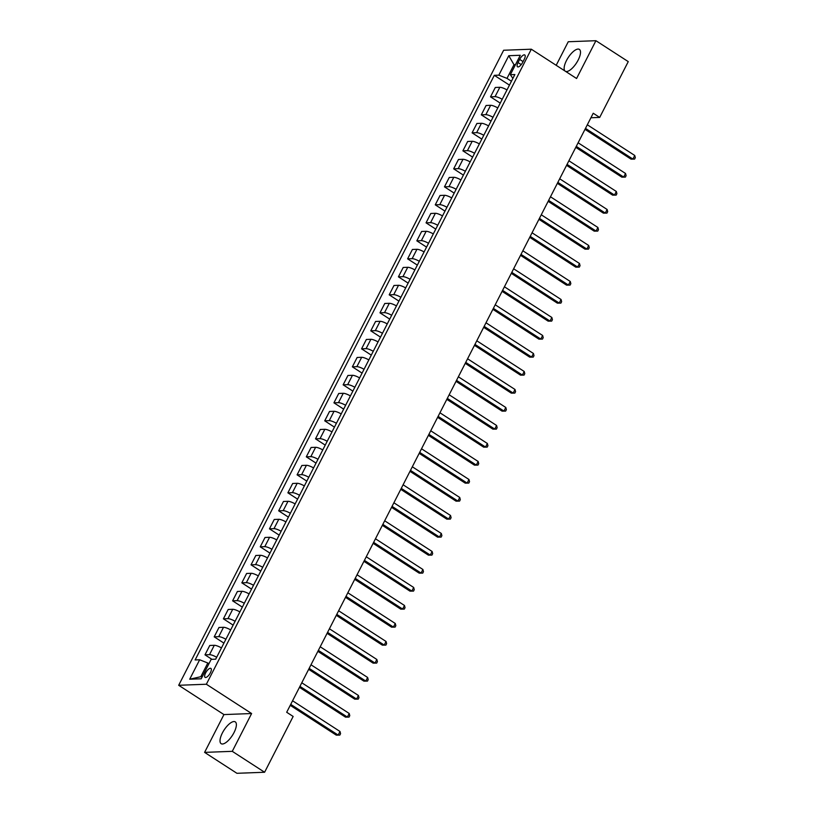 <?xml version="1.0" encoding="UTF-8"?>
<svg xmlns="http://www.w3.org/2000/svg" width="814" height="814" viewBox="0 0 814 814"><rect width="100%" height="100%" fill="white"/><g stroke="black" fill="none" stroke-linecap="round" stroke-linejoin="round"><path stroke-width="1.22" d="M234.035 732.549A12.993 4.945 -57.1 0 0 235.256 721.865A12.993 4.945 -57.1 0 0 222.364 732.997A12.993 4.945 -57.1 0 0 221.143 743.681A12.993 4.945 -57.1 0 0 234.035 732.549M565.557 71.367A12.993 4.945 -57.1 0 0 578.154 60.083A12.993 4.945 -57.1 0 0 579.385 49.4A12.993 4.945 -57.1 0 0 566.483 60.521A12.993 4.945 -57.1 0 0 564.997 71.011M210.378 672.791A5.332 2.025 -57.1 0 0 210.887 668.406A5.332 2.025 -57.1 0 0 205.596 672.975A5.332 2.025 -57.1 0 0 205.087 677.36A5.332 2.025 -57.1 0 0 210.378 672.791M204.599 752.38L232.275 751.332L251.618 713.532L223.942 714.58L204.599 752.38L236.925 773.3L264.601 772.252L293.152 716.452L286.691 712.27L593.233 113.238L599.694 117.42L628.255 61.62L595.919 40.7L568.243 41.748L556.196 65.303M223.942 714.58L178.683 685.286L503.642 50.254L531.318 49.206L206.359 684.238L178.683 685.286M519.647 59.391L518.03 62.566A5.169 1.964 -57.1 0 0 517.541 66.809A5.169 1.964 -57.1 0 0 522.669 62.383L524.287 59.219A5.169 1.964 -57.1 0 0 524.776 54.976A5.169 1.964 -57.1 0 0 519.647 59.391L523.066 61.599M515.496 64.652L513.99 64.703L506.99 78.388L498.829 75.153L494.302 75.326L195.126 659.951L199.654 659.778L207.814 663.013L200.814 676.699L202.32 676.638M498.829 75.153L508.77 55.708L520.288 55.271L510.347 74.715L512.891 78.409M199.654 659.778L189.703 679.222L201.221 678.784L211.172 659.35L215.7 659.177L514.865 74.542L510.347 74.715M232.275 751.332L264.601 772.252M251.618 713.532L206.359 684.238M531.318 49.206L576.577 78.5L595.919 40.7M590.923 117.755L599.694 117.42M515.099 65.425L513.99 64.703L508.77 55.708M511.436 81.258L506.99 78.388M208.923 663.736L207.814 663.013M494.302 75.326L509.452 85.124M507 89.927A6.665 1.587 -152.9 0 0 499.837 87.302L495.309 87.474L490.516 96.835L500.244 103.124M216.666 657.274A6.665 1.587 -152.9 0 0 209.503 654.659L204.986 654.832L211.915 659.32M204.986 654.832L209.768 645.471L214.296 645.299A6.665 1.587 -152.9 0 1 221.459 647.913M225.875 639.275A6.665 1.587 -152.9 0 0 218.722 636.66L214.194 636.833L223.911 643.121M214.194 636.833L218.986 627.472L223.504 627.299A6.665 1.587 -152.9 0 1 230.667 629.914M235.093 621.275A6.665 1.587 -152.9 0 0 227.93 618.66L223.402 618.833L233.119 625.121M223.402 618.833L228.195 609.472L232.723 609.299A6.665 1.587 -152.9 0 1 239.876 611.914M244.302 603.276A6.665 1.587 -152.9 0 0 237.139 600.661L232.611 600.834L242.338 607.122M232.611 600.834L237.403 591.473L241.931 591.3A6.665 1.587 -152.9 0 1 249.094 593.915M253.51 585.276A6.665 1.587 -152.9 0 0 246.347 582.661L241.829 582.834L251.546 589.122M241.829 582.834L246.611 573.473L251.139 573.3A6.665 1.587 -152.9 0 1 258.303 575.915M262.719 567.277A6.665 1.587 -152.9 0 0 255.565 564.662L251.038 564.835L260.755 571.123M251.038 564.835L255.83 555.474L260.348 555.301A6.665 1.587 -152.9 0 1 267.511 557.916M271.937 549.277A6.665 1.587 -152.9 0 0 264.774 546.662L260.246 546.825L269.963 553.123M260.246 546.825L265.038 537.474L269.566 537.301A6.665 1.587 -152.9 0 1 276.719 539.916M281.145 531.277A6.665 1.587 -152.9 0 0 273.982 528.662L269.454 528.825L279.182 535.124M269.454 528.825L274.247 519.474L278.775 519.301A6.665 1.587 -152.9 0 1 285.938 521.916M290.354 513.278A6.665 1.587 -152.9 0 0 283.191 510.663L278.673 510.826L288.39 517.124M278.673 510.826L283.455 501.475L287.983 501.302A6.665 1.587 -152.9 0 1 295.146 503.917M299.562 495.278A6.665 1.587 -152.9 0 0 292.409 492.663L287.881 492.826L297.598 499.124M287.881 492.826L292.674 483.475L297.191 483.302A6.665 1.587 -152.9 0 1 304.355 485.917M308.781 477.279A6.665 1.587 -152.9 0 0 301.618 474.664L297.09 474.827L306.807 481.125M297.09 474.827L301.882 465.476L306.41 465.303A6.665 1.587 -152.9 0 1 313.563 467.918M317.989 459.279A6.665 1.587 -152.9 0 0 310.826 456.664L306.298 456.827L316.025 463.125M306.298 456.827L311.09 447.476L315.618 447.303A6.665 1.587 -152.9 0 1 322.782 449.918M327.197 441.28A6.665 1.587 -152.9 0 0 320.034 438.665L315.517 438.827L325.234 445.126M315.517 438.827L320.299 429.466L324.827 429.304A6.665 1.587 -152.9 0 1 331.99 431.919M336.406 423.28A6.665 1.587 -152.9 0 0 329.253 420.665L324.725 420.828L334.442 427.126M324.725 420.828L329.517 411.467L334.035 411.304A6.665 1.587 -152.9 0 1 341.198 413.919M345.624 405.28A6.665 1.587 -152.9 0 0 338.461 402.665L333.933 402.828L343.65 409.127M333.933 402.828L338.726 393.467L343.254 393.304A6.665 1.587 -152.9 0 1 350.407 395.919M354.833 387.281A6.665 1.587 -152.9 0 0 347.67 384.656L343.142 384.829L352.869 391.127M343.142 384.829L347.934 375.468L352.462 375.305A6.665 1.587 -152.9 0 1 359.625 377.92M364.041 369.281A6.665 1.587 -152.9 0 0 356.878 366.656L352.36 366.829L362.077 373.127M352.36 366.829L357.143 357.468L361.67 357.305A6.665 1.587 -152.9 0 1 368.834 359.92M373.25 351.282A6.665 1.587 -152.9 0 0 366.097 348.657L361.569 348.83L371.286 355.128M361.569 348.83L366.361 339.469L370.879 339.306A6.665 1.587 -152.9 0 1 378.042 341.921M382.468 333.282A6.665 1.587 -152.9 0 0 375.305 330.657L370.777 330.83L380.504 337.118M370.777 330.83L375.569 321.469L380.097 321.306A6.665 1.587 -152.9 0 1 387.25 323.921M391.676 315.283A6.665 1.587 -152.9 0 0 384.513 312.657L379.985 312.83L389.713 319.119M379.985 312.83L384.778 303.469L389.306 303.307A6.665 1.587 -152.9 0 1 396.469 305.922M400.885 297.283A6.665 1.587 -152.9 0 0 393.722 294.658L389.204 294.831L398.921 301.119M389.204 294.831L393.986 285.47L398.514 285.307A6.665 1.587 -152.9 0 1 405.677 287.922M410.093 279.283A6.665 1.587 -152.9 0 0 402.94 276.658L398.412 276.831L408.129 283.119M398.412 276.831L403.205 267.47L407.722 267.297A6.665 1.587 -152.9 0 1 414.886 269.922M419.312 261.284A6.665 1.587 -152.9 0 0 412.149 258.659L407.621 258.832L417.348 265.12M407.621 258.832L412.413 249.471L416.941 249.298A6.665 1.587 -152.9 0 1 424.094 251.923M428.52 243.284A6.665 1.587 -152.9 0 0 421.357 240.659L416.829 240.832L426.556 247.12M416.829 240.832L421.621 231.471L426.149 231.298A6.665 1.587 -152.9 0 1 433.313 233.923M437.728 225.285A6.665 1.587 -152.9 0 0 430.565 222.66L426.048 222.833L435.765 229.121M426.048 222.833L430.83 213.472L435.358 213.299A6.665 1.587 -152.9 0 1 442.521 215.924M446.937 207.285A6.665 1.587 -152.9 0 0 439.784 204.66L435.256 204.833L444.973 211.121M435.256 204.833L440.048 195.472L444.566 195.299A6.665 1.587 -152.9 0 1 451.729 197.924M456.155 189.286A6.665 1.587 -152.9 0 0 448.992 186.66L444.464 186.833L454.192 193.122M444.464 186.833L449.257 177.472L453.785 177.299A6.665 1.587 -152.9 0 1 460.938 179.925M465.364 171.286A6.665 1.587 -152.9 0 0 458.201 168.661L453.673 168.834L463.4 175.122M453.673 168.834L458.465 159.473L462.993 159.3A6.665 1.587 -152.9 0 1 470.156 161.925M474.572 153.286A6.665 1.587 -152.9 0 0 467.409 150.661L462.891 150.834L472.608 157.122M462.891 150.834L467.674 141.473L472.201 141.3A6.665 1.587 -152.9 0 1 479.365 143.925M483.781 135.287A6.665 1.587 -152.9 0 0 476.628 132.662L472.1 132.835L481.817 139.123M472.1 132.835L476.892 123.474L481.41 123.301A6.665 1.587 -152.9 0 1 488.573 125.926M492.999 117.287A6.665 1.587 -152.9 0 0 485.836 114.662L481.308 114.835L491.035 121.123M481.308 114.835L486.1 105.474L490.628 105.301A6.665 1.587 -152.9 0 1 497.781 107.926M502.207 99.288A6.665 1.587 -152.9 0 0 495.044 96.663L490.516 96.835M189.703 679.222L200.814 676.699M584.991 129.345L631.043 159.147L632.905 159.076L585.48 128.388M634.747 155.474L635.317 157.672L634.584 159.106L632.905 159.076L634.747 155.474L587.321 124.786M634.584 159.106L631.043 159.147M575.773 147.344L621.825 177.147L623.697 177.076L576.271 146.388M625.539 173.474L626.108 175.671L625.376 177.106L623.697 177.076L625.539 173.474L578.113 142.786M625.376 177.106L621.825 177.147M566.564 165.344L612.616 195.146L614.489 195.075L567.053 164.387M616.33 191.473L616.9 193.671L616.157 195.106L614.489 195.075L616.33 191.473L568.905 160.785M616.157 195.106L612.616 195.146M557.356 183.343L603.408 213.146L605.28 213.075L557.844 182.387M607.122 209.483L607.682 211.671L606.949 213.105L605.28 213.075L607.122 209.483L559.686 178.785M606.949 213.105L603.408 213.146M548.148 201.343L594.2 231.145L596.062 231.074L548.636 200.386M597.903 227.482L598.473 229.67L597.741 231.105L596.062 231.074L597.903 227.482L550.478 196.785M597.741 231.105L594.2 231.145M538.929 219.342L584.981 249.145L586.853 249.074L539.428 218.386M588.695 245.482L589.265 247.67L588.532 249.104L586.853 249.074L588.695 245.482L541.269 214.784M588.532 249.104L584.981 249.145M529.721 237.342L575.773 267.145L577.645 267.073L530.209 236.386M579.487 263.482L580.056 265.669L579.314 267.104L577.645 267.073L579.487 263.482L532.061 232.784M579.314 267.104L575.773 267.145M520.512 255.342L566.564 285.144L568.437 285.073L521.001 254.385M570.278 281.481L570.838 283.669L570.105 285.103L568.437 285.073L570.278 281.481L522.842 250.783M570.105 285.103L566.564 285.144M511.304 273.341L557.356 303.144L559.218 303.073L511.792 272.385M561.06 299.481L561.629 301.668L560.897 303.103L559.218 303.073L561.06 299.481L513.634 268.783M560.897 303.103L557.356 303.144M502.085 291.341L548.137 321.143L550.01 321.072L502.584 290.384M551.851 317.48L552.421 319.668L551.689 321.103L550.01 321.072L551.851 317.48L504.426 286.782M551.689 321.103L548.137 321.143M492.877 309.34L538.929 339.143L540.801 339.072L493.365 308.384M542.643 335.48L543.213 337.668L542.47 339.102L540.801 339.072L542.643 335.48L495.217 304.782M542.47 339.102L538.929 339.143M483.669 327.34L529.721 357.143L531.593 357.071L484.157 326.383M533.435 353.479L533.994 355.667L533.262 357.102L531.593 357.071L533.435 353.479L485.999 322.782M533.262 357.102L529.721 357.143M474.46 345.339L520.512 375.142L522.374 375.071L474.949 344.383M524.216 371.479L524.786 373.667L524.053 375.101L522.374 375.071L524.216 371.479L476.79 340.781M524.053 375.101L520.512 375.142M465.242 363.339L511.294 393.142L513.166 393.081L465.74 362.383M515.008 389.479L515.577 391.666L514.835 393.101L513.166 393.081L515.008 389.479L467.582 358.781M514.835 393.101L511.294 393.142M456.033 381.349L502.085 411.141L503.958 411.08L456.522 380.382M505.799 407.478L506.369 409.666L505.626 411.101L503.958 411.08L505.799 407.478L458.363 376.78M505.626 411.101L502.085 411.141M446.825 399.348L492.877 429.141L494.749 429.08L447.313 398.382M496.591 425.478L497.151 427.665L496.418 429.1L494.749 429.08L496.591 425.478L449.155 394.78M496.418 429.1L492.877 429.141M437.617 417.348L483.669 447.151L485.531 447.079L438.105 416.381M487.372 443.477L487.942 445.665L487.21 447.1L485.531 447.079L487.372 443.477L439.947 412.779M487.21 447.1L483.669 447.151M428.398 435.348L474.45 465.15L476.322 465.079L428.897 434.381M478.164 461.477L478.734 463.665L477.991 465.099L476.322 465.079L478.164 461.477L430.738 430.779M477.991 465.099L474.45 465.15M419.19 453.347L465.242 483.15L467.114 483.078L419.678 452.381M468.956 479.477L469.525 481.664L468.783 483.099L467.114 483.078L468.956 479.477L421.52 448.779M468.783 483.099L465.242 483.15M409.981 471.347L456.033 501.149L457.906 501.078L410.47 470.38M459.747 497.476L460.307 499.664L459.574 501.098L457.906 501.078L459.747 497.476L412.311 466.778M459.574 501.098L456.033 501.149M400.773 489.346L446.825 519.149L448.687 519.078L401.261 488.38M450.529 515.476L451.098 517.663L450.366 519.108L448.687 519.078L450.529 515.476L403.103 484.778M450.366 519.108L446.825 519.149M391.554 507.346L437.606 537.148L439.479 537.077L392.053 506.379M441.32 533.475L441.89 535.663L441.147 537.108L439.479 537.077L441.32 533.475L393.895 502.777M441.147 537.108L437.606 537.148M382.346 525.345L428.398 555.148L430.27 555.077L382.834 524.379M432.112 551.475L432.682 553.662L431.939 555.107L430.27 555.077L432.112 551.475L384.676 520.777M431.939 555.107L428.398 555.148M373.138 543.345L419.19 573.148L421.062 573.076L373.626 542.378M422.904 569.474L423.463 571.662L422.731 573.107L421.062 573.076L422.904 569.474L375.468 538.776M422.731 573.107L419.19 573.148M363.929 561.345L409.981 591.147L411.843 591.076L364.418 560.378M413.685 587.474L414.255 589.662L413.522 591.106L411.843 591.076L413.685 587.474L366.259 556.776M413.522 591.106L409.981 591.147M354.711 579.344L400.763 609.147L402.635 609.076L355.209 578.378M404.477 605.474L405.046 607.661L404.304 609.106L402.635 609.076L404.477 605.474L357.051 574.776M404.304 609.106L400.763 609.147M345.502 597.344L391.554 627.146L393.427 627.075L345.991 596.377M395.268 623.473L395.838 625.661L395.095 627.106L393.427 627.075L395.268 623.473L347.832 592.775M395.095 627.106L391.554 627.146M336.294 615.343L382.346 645.146L384.218 645.075L336.782 614.377M386.06 641.473L386.619 643.66L385.887 645.105L384.218 645.075L386.06 641.473L338.624 610.775M385.887 645.105L382.346 645.146M327.086 633.343L373.138 663.145L375 663.074L327.574 632.376M376.841 659.472L377.411 661.66L376.679 663.105L375 663.074L376.841 659.472L329.416 628.774M376.679 663.105L373.138 663.145M317.867 651.342L363.919 681.145L365.791 681.074L318.366 650.376M367.633 677.472L368.203 679.659L367.46 681.104L365.791 681.074L367.633 677.472L320.207 646.774M367.46 681.104L363.919 681.145M308.659 669.342L354.711 699.145L356.583 699.073L309.147 668.375M358.425 695.471L358.994 697.659L358.252 699.104L356.583 699.073L358.425 695.471L310.989 664.773M358.252 699.104L354.711 699.145M299.45 687.342L345.502 717.144L347.375 717.073L299.939 686.375M349.216 713.471L349.776 715.659L349.043 717.103L347.375 717.073L349.216 713.471L301.78 682.773M349.043 717.103L345.502 717.144M290.242 705.341L336.294 735.144L338.156 735.073L290.73 704.375M339.998 731.471L340.567 733.658L339.835 735.103L338.156 735.073L339.998 731.471L292.572 700.773M339.835 735.103L336.294 735.144M495.044 96.663L499.837 87.302M485.836 114.662L490.628 105.301M476.628 132.662L481.41 123.301M467.409 150.661L472.201 141.3M458.201 168.661L462.993 159.3M448.992 186.66L453.785 177.299M439.784 204.66L444.566 195.299M430.565 222.66L435.358 213.299M421.357 240.659L426.149 231.298M412.149 258.659L416.941 249.298M402.94 276.658L407.722 267.297M393.722 294.658L398.514 285.307M384.513 312.657L389.306 303.307M375.305 330.657L380.097 321.306M366.097 348.657L370.879 339.306M356.878 366.656L361.67 357.305M347.67 384.656L352.462 375.305M338.461 402.665L343.254 393.304M329.253 420.665L334.035 411.304M320.034 438.665L324.827 429.304M310.826 456.664L315.618 447.303M301.618 474.664L306.41 465.303M292.409 492.663L297.191 483.302M283.191 510.663L287.983 501.302M273.982 528.662L278.775 519.301M264.774 546.662L269.566 537.301M255.565 564.662L260.348 555.301M246.347 582.661L251.139 573.3M237.139 600.661L241.931 591.3M227.93 618.66L232.723 609.299M218.722 636.66L223.504 627.299M209.503 654.659L214.296 645.299M521.214 64.621L518.03 62.566"/></g></svg>
